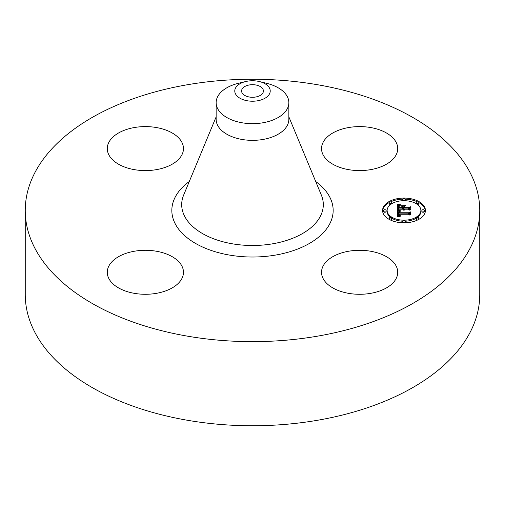 <?xml version="1.0" encoding="UTF-8"?>
<svg xmlns="http://www.w3.org/2000/svg" width="505" height="505" viewBox="0 0 505 505"><rect width="100%" height="100%" fill="white"/><g stroke="black" fill="none" stroke-linecap="round" stroke-linejoin="round"><path stroke-width="0.76" d="M396.179 266.097A38.09 21.993 180 0 1 397.719 272.29A38.09 21.993 180 0 1 365.046 294.061A38.09 21.993 180 0 1 323.074 278.482A38.09 21.993 180 0 1 321.534 272.29A38.09 21.993 180 0 1 354.207 250.524A38.09 21.993 180 0 1 396.179 266.097M479.75 210.44L479.75 294.56A227.25 131.199 180 0 1 316.477 420.45A227.25 131.199 180 0 1 25.25 294.56L25.25 210.44A227.25 131.199 180 0 1 188.523 84.55A227.25 131.199 180 0 1 479.75 210.44A227.25 131.199 180 0 1 316.477 336.336A227.25 131.199 180 0 1 25.25 210.44M259.381 81.551L266.621 83.312A36.36 20.995 180 0 1 288.86 102.66L288.86 119.357A36.36 20.995 180 0 1 262.739 139.5A36.36 20.995 180 0 1 216.14 119.357L216.14 102.66A36.36 20.995 180 0 1 217.611 96.752A36.36 20.995 180 0 1 238.379 83.312L245.619 81.551A17.725 10.233 180 0 1 259.381 81.551A17.725 10.233 180 0 1 269.506 93.867A17.725 10.233 180 0 1 247.507 100.804A17.725 10.233 180 0 1 235.494 88.104A17.725 10.233 180 0 1 245.619 81.551M288.86 102.66A36.36 20.995 180 0 1 287.389 108.569A36.36 20.995 180 0 1 262.739 122.803A36.36 20.995 180 0 1 216.14 102.66M255.574 97.029A10.908 6.3 180 0 1 241.592 90.982A10.908 6.3 180 0 1 249.426 84.941A10.908 6.3 180 0 1 263.408 90.982A10.908 6.3 180 0 1 255.574 97.029M348.904 127.494A38.09 21.993 180 0 1 397.719 148.59A38.09 21.993 180 0 1 370.348 169.693A38.09 21.993 180 0 1 321.534 148.59A38.09 21.993 180 0 1 348.904 127.494M108.821 154.782A38.09 21.993 180 0 1 107.281 148.59A38.09 21.993 180 0 1 139.954 126.824A38.09 21.993 180 0 1 181.926 142.404A38.09 21.993 180 0 1 183.466 148.59A38.09 21.993 180 0 1 150.793 170.362A38.09 21.993 180 0 1 108.821 154.782M156.095 293.392A38.09 21.993 180 0 1 107.281 272.29A38.09 21.993 180 0 1 134.652 251.187A38.09 21.993 180 0 1 183.466 272.29A38.09 21.993 180 0 1 156.095 293.392M404 198.074A21.425 12.373 180 0 1 425.425 210.44A21.425 12.373 180 0 1 404 222.812A21.425 12.373 180 0 1 382.575 210.44A21.425 12.373 180 0 1 404 198.074M404 200.693A16.88 9.746 180 0 1 420.88 210.44A16.88 9.746 180 0 1 404 220.186A16.88 9.746 180 0 1 387.12 210.44A16.88 9.746 180 0 1 404 200.693M397.725 210.478L400.427 211.223L398.729 211.81L398.432 213.123L408.583 213.186L409.606 212.548L409.606 215.016L408.507 214.259L399.19 214.259L399.367 215.269L400.686 215.843L399.285 215.471L398.95 214.322L398.489 214.259L398.748 215.654L400.585 216.134L397.681 216.916L397.593 210.44L397.725 211.538L398.685 211.854M398.357 210.175L400.913 210.882L398.357 210.364M399.55 211.627L399.196 212.744L408.608 212.75L410.369 211.892L410.369 214.657L410.117 212.188L408.684 212.914L398.931 212.914L399.038 211.923L399.556 211.563M397.593 204.329L400.402 205.213L398.615 206.078L398.369 208.129L402.75 208.129L402.75 207.801L398.881 207.801L399 206.179L399.84 205.554L399.19 206.267L399.133 207.662L402.75 207.662L402.75 206.848L401.166 205.983L405.092 205.983L403.533 206.892L403.533 208.129L408.255 208.129L409.473 207.435L409.473 210.093L408.255 209.209L404.227 209.209L404.574 210.042L403.533 209.209L404.082 210.282L402.75 209.209L398.798 209.209L397.593 209.941L397.593 204.329M398.47 204.07L401.027 204.891L398.47 204.26M405.54 205.592L401.355 205.731L405.54 205.592M404.322 207.662L408.33 207.662L410.369 206.715L410.117 209.979L410.117 207.018L408.444 207.801L404.069 207.801L404.322 206.558L404.322 207.801M384.848 209.695A1.3 0.751 180 0 1 386.142 210.44A1.3 0.751 180 0 1 384.848 211.191A1.3 0.751 180 0 1 383.548 210.44A1.3 0.751 180 0 1 384.848 209.695M404 198.635A1.3 0.751 180 0 1 405.3 199.387A1.3 0.751 180 0 1 404 200.132A1.3 0.751 180 0 1 402.7 199.387A1.3 0.751 180 0 1 404 198.635M390.453 201.874A1.3 0.751 180 0 1 391.754 202.625A1.3 0.751 180 0 1 390.453 203.37A1.3 0.751 180 0 1 389.159 202.625A1.3 0.751 180 0 1 390.453 201.874M423.152 209.695A1.3 0.751 180 0 1 424.452 210.44A1.3 0.751 180 0 1 423.152 211.191A1.3 0.751 180 0 1 421.858 210.44A1.3 0.751 180 0 1 423.152 209.695M417.547 201.874A1.3 0.751 180 0 1 418.841 202.625A1.3 0.751 180 0 1 417.547 203.37A1.3 0.751 180 0 1 416.246 202.625A1.3 0.751 180 0 1 417.547 201.874M404 222.25A1.3 0.751 180 0 1 402.7 221.499A1.3 0.751 180 0 1 404 220.748A1.3 0.751 180 0 1 405.3 221.499A1.3 0.751 180 0 1 404 222.25M390.453 219.012A1.3 0.751 180 0 1 389.159 218.261A1.3 0.751 180 0 1 390.453 217.51A1.3 0.751 180 0 1 391.754 218.261A1.3 0.751 180 0 1 390.453 219.012M417.547 219.012A1.3 0.751 180 0 1 416.246 218.261A1.3 0.751 180 0 1 417.547 217.51A1.3 0.751 180 0 1 418.841 218.261A1.3 0.751 180 0 1 417.547 219.012M403.533 208.129L403.533 209.19L408.255 209.19L409.473 208.496L409.473 210.093M402.75 207.044L403.533 207.044M398.874 207.656L399.089 207.1M398.369 208.129L398.369 209.19L402.75 209.19L402.75 208.129M397.593 209.941L397.593 205.39L398.811 205.87M403.697 209.84L403.697 210.181M403.634 209.752L403.634 210.156M403.583 209.663L403.583 210.137M403.545 209.569L403.545 210.124M404.366 209.6L404.366 209.916M404.316 209.531L404.316 209.872M404.278 209.449L404.278 209.846M404.252 209.373L404.252 209.821M408.255 208.129L408.255 209.19M399.095 207.29L399.095 207.801M399.202 205.901L399.202 206.229M399.095 206.034L399.095 206.88M399 206.179L399 207.239M398.931 206.343L398.931 207.404M398.887 206.52L398.887 207.58M398.855 206.715L398.855 207.366M398.376 207.1L398.376 207.927M399.518 205.011L399.518 205.503M399.373 204.973L399.373 205.56M399.234 204.935L399.234 205.623M399.108 204.904L399.108 205.686M398.893 204.834L398.893 205.813M398.704 204.777L398.704 205.838M398.502 204.702L398.502 205.762M398.394 204.664L398.394 205.724M398.275 204.62L398.275 205.68M398.155 204.569L398.155 205.63M398.672 215.572L398.477 216.228L398.432 214.783M398.394 212.63L398.432 214.177L408.583 214.246L409.606 213.609L409.606 215.016M399.588 216.026L399.588 216.405M399.423 215.995L399.423 216.437M399.278 215.951L399.278 216.475M399.146 215.9L399.146 216.506M399.032 215.85L399.032 216.538M398.925 215.793L398.925 216.563M398.83 215.723L398.83 216.588M398.748 215.654L398.748 216.613M398.609 215.483L398.609 216.544M398.559 215.382L398.559 216.443M398.514 215.281L398.514 216.342M398.477 215.168L398.477 216.228M398.451 215.048L398.451 216.108M398.439 214.922L398.439 215.982M398.95 214.322L398.95 214.808M399.278 215.117L399.278 215.465M399.24 215.035L399.24 215.433M399.215 214.947L399.215 215.408M399.196 214.852L399.196 215.389M408.583 213.186L408.583 214.246M398.432 213.123L398.432 214.177M398.42 213.022L398.42 214.082M398.407 212.927L398.407 213.987M398.401 212.826L398.401 213.886M398.394 212.731L398.394 213.792M399.6 211.052L399.6 211.431M399.455 211.021L399.455 211.475M399.316 210.983L399.316 211.513M399.184 210.945L399.184 211.563M399.051 210.907L399.051 211.614M398.931 210.869L398.931 211.677M410.117 214.776L410.117 213.249M410.117 213.078L410.369 214.657M399.285 211.683L399.285 212.012M399.177 211.759L399.177 212.403M399.095 211.835L399.095 212.895M399.038 211.923L399.038 212.914M398.988 212.037L398.988 212.914M398.931 212.334L398.931 212.914M398.925 212.422L398.925 212.807M399.171 212.517L399.171 212.914M410.117 209.979L410.117 208.079M410.117 207.89L410.369 209.846M402.763 199.153A21.425 12.373 0 0 0 390.548 201.874M389.159 202.581A21.425 12.373 0 0 0 382.594 210.97M425.406 210.97A21.425 12.373 0 0 0 418.841 202.581M417.452 201.874A21.425 12.373 0 0 0 405.237 199.153M405.206 221.222A16.88 9.746 0 0 0 416.246 218.21M417.269 217.529A16.88 9.746 0 0 0 420.88 211.5L420.88 210.44M387.12 210.44L387.12 211.5A16.88 9.746 0 0 0 390.731 217.529M391.754 218.21A16.88 9.746 0 0 0 402.794 221.222M383.548 210.44L383.548 211.5A1.3 0.751 0 0 0 384.848 212.251A1.3 0.751 0 0 0 386.142 211.5L386.142 210.44M405.206 200.719A1.3 0.751 0 0 0 405.3 200.441L405.3 199.387M402.7 199.387L402.7 200.441A1.3 0.751 0 0 0 402.794 200.719M389.159 202.625L389.159 203.685A1.3 0.751 0 0 0 390.453 204.43A1.3 0.751 0 0 0 390.731 204.418M391.754 203.736A1.3 0.751 0 0 0 391.754 203.685L391.754 202.625M421.858 210.44L421.858 211.5A1.3 0.751 0 0 0 423.152 212.251A1.3 0.751 0 0 0 424.452 211.5L424.452 210.44M417.269 204.418A1.3 0.751 0 0 0 417.547 204.43A1.3 0.751 0 0 0 418.841 203.685L418.841 202.625M416.246 202.625L416.246 203.685A1.3 0.751 0 0 0 416.246 203.736M402.7 221.499L402.7 222.56A1.3 0.751 0 0 0 402.763 222.793M405.237 222.793A1.3 0.751 0 0 0 405.3 222.56L405.3 221.499M389.159 218.261L389.159 219.321A1.3 0.751 0 0 0 389.159 219.366M390.548 220.073A1.3 0.751 0 0 0 391.754 219.321L391.754 218.261M416.246 218.261L416.246 219.321A1.3 0.751 0 0 0 417.452 220.073M418.841 219.366A1.3 0.751 0 0 0 418.841 219.321L418.841 218.261M288.86 116.876L321.35 195.082A70.801 40.873 180 0 1 272.435 243.839A70.801 40.873 180 0 1 183.65 195.082L216.14 116.876M315.707 181.51A80.667 46.574 180 0 1 275.212 255.132A80.667 46.574 180 0 1 185.6 236.466A80.667 46.574 180 0 1 189.293 181.51M399.676 205.049L399.676 205.447M398.022 204.512L398.022 205.573M397.883 204.456L397.883 205.516M397.738 204.392L397.738 205.453"/></g></svg>
